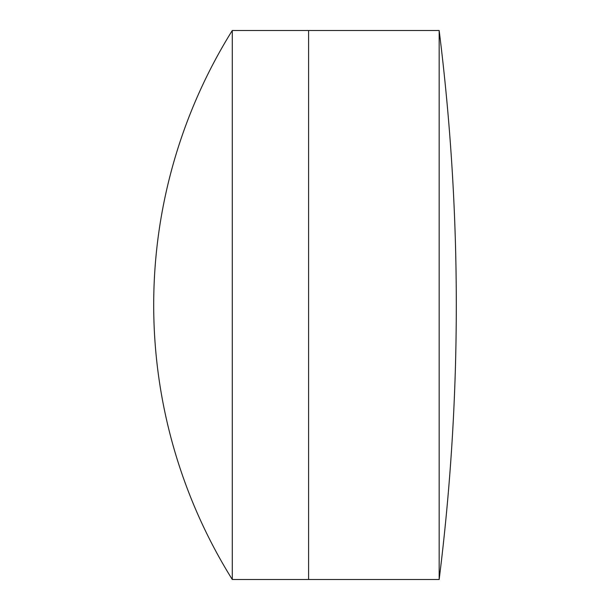 <?xml version="1.0" encoding="UTF-8"?>
<svg xmlns="http://www.w3.org/2000/svg" width="610" height="610" viewBox="0 0 610 610"><rect width="100%" height="100%" fill="white"/><g stroke="black" fill="none" stroke-linecap="round" stroke-linejoin="round"><path stroke-width="0.91" d="M439.162 579.5L439.162 30.5A2206.805 2206.805 0 0 1 439.162 579.5L308.591 579.5L308.591 30.5L232.28 30.5A518.736 518.736 0 0 0 232.28 579.5L232.28 30.5M439.162 30.5L308.591 30.5L308.591 579.5L232.28 579.5"/></g></svg>
